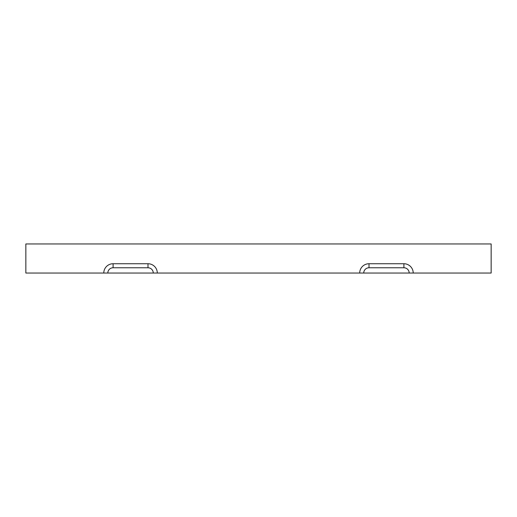 <?xml version="1.0" encoding="UTF-8"?>
<svg xmlns="http://www.w3.org/2000/svg" width="517" height="517" viewBox="0 0 517 517"><rect width="100%" height="100%" fill="white"/><g stroke="black" fill="none" stroke-linecap="round" stroke-linejoin="round"><path stroke-width="0.78" d="M359.703 273.041A9.306 9.306 0 0 1 369.009 263.735L403.906 263.735A9.306 9.306 0 0 1 413.212 273.041L409.18 273.041A5.273 5.273 0 0 0 403.906 267.767L369.009 267.767A5.273 5.273 0 0 0 363.735 273.041L491.15 273.041L491.15 243.959L25.85 243.959L25.85 273.041L363.735 273.041M153.265 273.041A5.273 5.273 0 0 0 147.991 267.767L113.094 267.767A5.273 5.273 0 0 0 107.82 273.041M103.788 273.041A9.306 9.306 0 0 1 113.094 263.735L147.991 263.735A9.306 9.306 0 0 1 157.297 273.041L155.591 273.041M369.009 263.735L369.009 267.767M403.906 263.735L403.906 267.767M147.991 263.735L147.991 267.767M113.094 263.735L113.094 267.767"/></g></svg>
